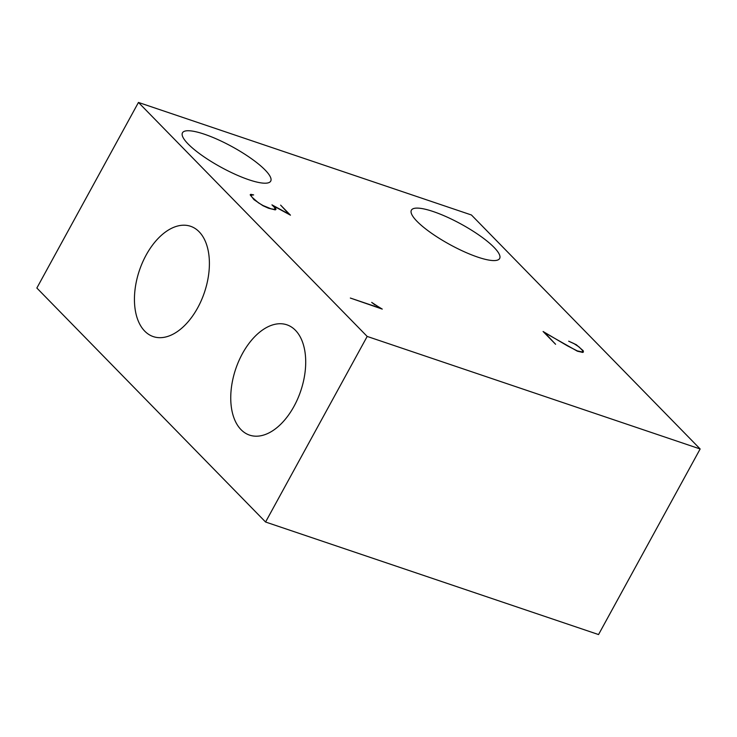 <?xml version="1.0" encoding="UTF-8"?>
<svg xmlns="http://www.w3.org/2000/svg" width="737" height="737" viewBox="0 0 737 737"><rect width="100%" height="100%" fill="white"/><g stroke="black" fill="none" stroke-linecap="round" stroke-linejoin="round"><path stroke-width="1.11" d="M573.773 343.479L568.669 341.185L576.306 344.723L583.188 350.701L583.428 352.01L582.792 352.415L577.43 351.217L544.671 332.663L555.587 344.28L543.095 331.503L567.37 345.81L577.228 350.867L582.018 351.918L582.608 351.567L582.414 350.37L579.079 346.961L573.773 343.479M471.422 214.983L138.455 102.443L367.183 336.431L700.15 448.971L471.422 214.983M477.788 257.13A50.3 11.672 -151.3 0 1 430.905 232.8A50.3 11.672 -151.3 0 1 411.393 210.183A50.3 11.672 -151.3 0 1 433.245 211.556A50.3 11.672 -151.3 0 1 480.128 235.886A50.3 11.672 -151.3 0 1 499.631 258.503A50.3 11.672 -151.3 0 1 477.788 257.13M248.866 179.754A50.3 11.672 -151.3 0 1 201.984 155.424A50.3 11.672 -151.3 0 1 182.472 132.817A50.3 11.672 -151.3 0 1 204.324 134.189A50.3 11.672 -151.3 0 1 251.206 158.519A50.3 11.672 -151.3 0 1 270.719 181.127A50.3 11.672 -151.3 0 1 248.866 179.754M271.953 204.849L288.996 214.135L280.622 205.116L290.461 215.176L273.445 205.899L275.666 208.175L275.924 209.492L275.214 209.879L268.434 208.193L262.998 205.743L253.961 199.653L250.184 194.761L250.81 194.328L253.639 194.927L250.939 195.139L252.026 197.23L258.484 202.859L262.998 205.512L271.041 208.801L274.542 209.409L274.883 207.852L271.953 204.849M374.893 304.63L382.263 309.098L350.342 298.043L380.734 308.315L371.697 302.382L374.792 304.823M582.267 352.378L583.188 350.701M582.166 352.378L582.608 351.567M274.772 209.796L275.666 208.175M138.455 102.443L36.85 288.029L265.578 522.017L367.183 336.431M144.719 331.116A58.232 34.317 108.7 0 1 142.462 262.556A58.232 34.317 108.7 0 1 190.561 226.277A58.232 34.317 108.7 0 1 199.119 231.759A58.232 34.317 108.7 0 1 201.376 300.318A58.232 34.317 108.7 0 1 153.278 336.606A58.232 34.317 108.7 0 1 144.719 331.116M241.027 429.643A58.232 34.317 108.7 0 1 238.77 361.084A58.232 34.317 108.7 0 1 286.868 324.805A58.232 34.317 108.7 0 1 295.426 330.287A58.232 34.317 108.7 0 1 297.684 398.846A58.232 34.317 108.7 0 1 249.585 435.125A58.232 34.317 108.7 0 1 241.027 429.643M250.654 195.664L250.939 195.139M250.377 195.13L250.81 194.328M274.652 209.778L275.067 209.022M700.15 448.971L598.545 634.557L265.578 522.017"/></g></svg>
